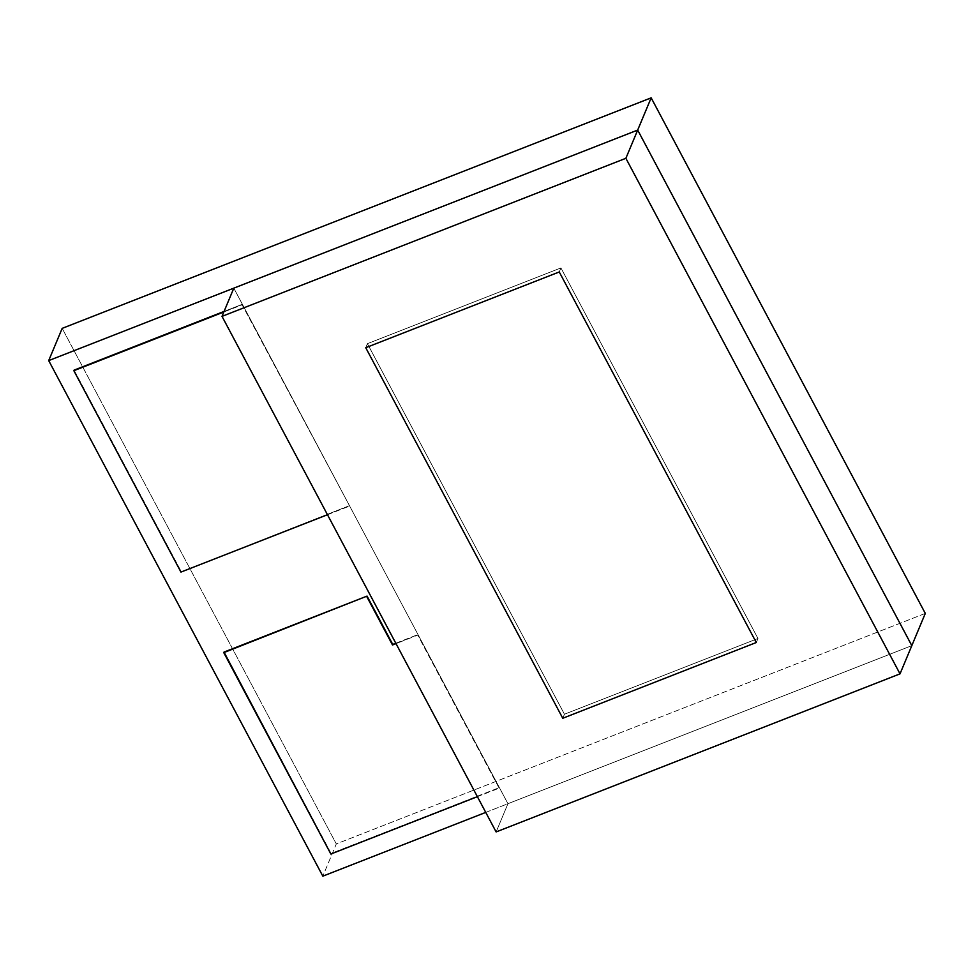 <?xml version="1.0" encoding="UTF-8"?>
<svg xmlns="http://www.w3.org/2000/svg" width="974" height="974" viewBox="0 0 974 974"><rect width="100%" height="100%" fill="white"/><g stroke="black" fill="none" stroke-linecap="round" stroke-linejoin="round"><path stroke-width="0.73" stroke-dasharray="4.87 3.65" d="M925.3 613.401L336.31 843.922L322.832 876.162L336.31 843.922L62.19 328.36L336.31 843.922L925.3 613.401M485.746 812.401L911.81 645.64L485.746 812.401M367.417 343.676L560.939 267.935L757.979 638.494L564.445 714.234L367.417 343.676L365.737 347.706L367.417 343.676L564.445 714.234L757.979 638.494L756.287 642.523L757.979 638.494L560.939 267.935L559.259 271.965L560.939 267.935L367.417 343.676L560.939 267.935L559.259 271.965L560.939 267.935L757.979 638.494L560.939 267.935L367.417 343.676L564.445 714.234L562.765 718.264L564.445 714.234L367.417 343.676L365.737 347.706L367.417 343.676M911.81 645.64L507.941 803.708L496.131 831.93L507.941 803.708L233.809 288.158L507.941 803.708L911.81 645.64M756.287 642.523L757.979 638.494L564.445 714.234L757.979 638.494L756.287 642.523M562.765 718.264L564.445 714.234L562.765 718.264M242.38 304.265L349.459 505.652L242.38 304.265L223.837 311.997L242.136 304.825L349.459 505.652L180.945 572.079L349.459 505.652L242.38 304.265L224.081 311.424L242.38 304.265M327.483 514.735L349.216 506.224L327.483 514.735M74.097 370.132L181.176 571.519L74.097 370.132M331.087 853.467L224.008 652.081L330.856 854.028L499.37 787.601L331.087 853.467M477.394 796.671L499.37 787.601L417.992 634.549L499.37 787.601L417.992 634.549L396.016 643.619L417.749 635.109L499.138 788.173L477.394 796.671M395.809 643.23L417.992 634.549L395.809 643.23"/><path stroke-width="1.46" d="M651.168 97.838L925.3 613.401L911.81 645.64L637.69 130.078L651.168 97.838L925.3 613.401L900.013 673.862L625.88 158.299L637.69 130.078L911.81 645.64L637.69 130.078L48.7 360.599L322.832 876.162L485.746 812.401L322.832 876.162L48.7 360.599L637.69 130.078L911.81 645.64L900.013 673.862L496.131 831.93L900.013 673.862L625.88 158.299L222.011 316.367L496.131 831.93L222.011 316.367L625.88 158.299L651.168 97.838L62.19 328.36L48.7 360.599L62.19 328.36L651.168 97.838M756.287 642.523L562.765 718.264L365.737 347.706L559.259 271.965L756.287 642.523L559.259 271.965L365.737 347.706L562.765 718.264L756.287 642.523L562.765 718.264L365.737 347.706L559.259 271.965L756.287 642.523L562.765 718.264L365.737 347.706L559.259 271.965L756.287 642.523M233.809 288.158L222.011 316.367L233.809 288.158L637.69 130.078L233.809 288.158M74.097 370.132L224.081 311.424L74.097 370.132M223.837 311.997L73.854 370.692L180.945 572.079L327.483 514.735L180.945 572.079L73.854 370.692L223.837 311.997M224.008 652.081L330.856 854.028L477.394 796.671L330.856 854.028L223.777 652.641L367.052 596.088L224.008 652.081M392.741 644.423L395.809 643.23L392.741 644.423L367.052 596.088L392.741 644.423M396.016 643.619L392.51 644.995L366.808 596.66L392.51 644.995L396.016 643.619"/></g></svg>
